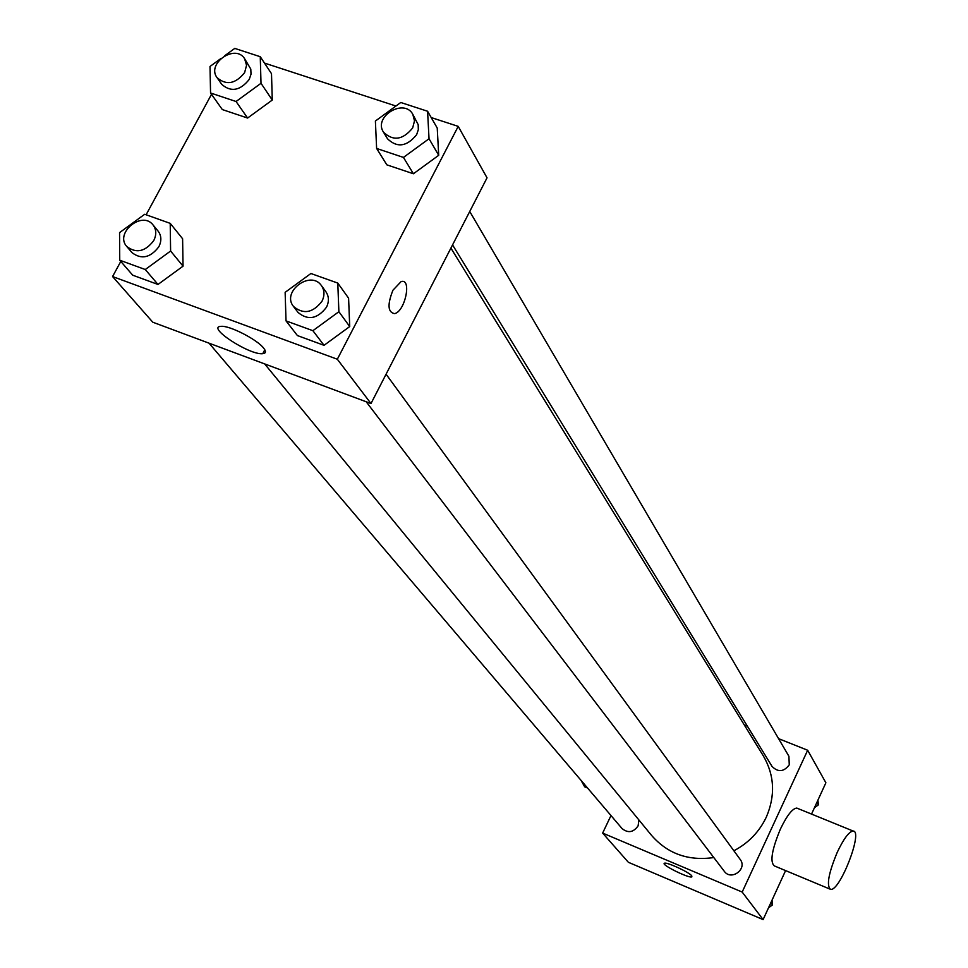 <?xml version="1.0" encoding="UTF-8"?>
<svg xmlns="http://www.w3.org/2000/svg" width="968" height="968" viewBox="0 0 968 968"><rect width="100%" height="100%" fill="white"/><g stroke="black" fill="none" stroke-linecap="round" stroke-linejoin="round"><path stroke-width="1.45" d="M778.575 738.644L807.663 750.248L825.885 782.785L811.535 814.076M785.592 870.595L763.111 919.6L628.365 862.294L602.64 833.085L610.99 815.552M744.319 724.996L747.417 726.23M733.865 850.775C748.482 843.055 759.299 831.839 766.317 817.113C775.501 795.66 774.521 775.271 763.377 755.972L450.906 248.098M264.663 363.92L651.718 835.578C667.799 853.837 688.49 861.169 713.803 857.551M807.663 750.248L742.178 892.06L602.64 833.085M209.052 343.192L622.085 828.596C628.087 833.375 633.435 832.456 638.118 825.837L638.904 819.956M452.552 244.904L772.004 766.378C778.078 772.5 783.826 771.98 789.259 764.817L788.92 756.31L469.734 211.484M386.075 374.192L740.193 859.439C747.707 868.901 731.227 881.219 724.306 871.321L366.17 401.744M742.178 892.06L763.111 919.6M691.733 875.834L691.878 876.826C689.531 878.811 660.72 864.618 664.387 863.287C666.153 861.593 689.228 872.168 691.733 875.834M829.721 888.999L774.388 865.924C769.754 862.113 771.786 849.783 780.462 828.947C786.996 815.407 792.441 808.449 796.797 808.074L797.801 808.486M837.247 852.3C843.745 838.627 849.045 831.536 853.147 831.04C863.468 830.81 839.728 892.012 830.532 889.338C826.297 885.672 828.523 873.317 837.247 852.3M581.042 780.353L584.672 786.815L587.564 788.025M431.196 117.552L458.215 126.372L487.037 177.834L370.986 403.547L152.787 322.211L112.578 276.558L120.794 261.421M264.482 63.077L395.936 106.02M182.601 238.745L183.049 266.164L157.99 284.459L132.701 275.19L157.99 284.459L183.049 266.164L182.601 238.745L170.211 223.366L170.61 251.027L145.273 269.527L119.742 260.211L119.56 232.623L144.692 214.267L170.211 223.366M437.233 128.042L438.71 155.291L413.409 173.768L386.837 164.838L413.409 173.768L438.71 155.291L437.233 128.042L427.578 111.247L429.03 138.739L403.45 157.421L376.625 148.455L375.39 121.036L400.764 102.499L427.578 111.247M146.107 214.775L211.508 94.332M458.215 126.372L337.324 359.237L112.578 276.558M271.5 73.677L272.274 100.043L247.602 118.048L222.325 109.566L247.602 118.048L272.274 100.043L271.5 73.677L260.259 56.713L261.009 83.296L236.059 101.507L210.552 92.988L210.008 66.465L220.571 58.758M348.589 298.18L349.726 326.555L324.038 345.322L297.418 335.569L324.038 345.322L349.726 326.555L348.589 298.18L337.784 283.079L338.885 311.708L312.894 330.693L286.02 320.892L285.137 292.336L310.909 273.508L337.784 283.079M337.324 359.237L370.986 403.547M263.695 348.178C266.297 351.505 265.97 353.344 262.739 353.683C249.659 355.438 205.652 326.664 221.115 326.349C229.464 325.321 257.306 339.599 263.695 348.178M392.935 290.231L401.103 281.591C412.09 277.877 405.156 311.672 394.581 313.62C387.805 312.374 387.26 304.581 392.935 290.231C387.248 304.581 387.805 312.374 394.569 313.62L394.581 313.62C405.144 311.672 412.09 277.877 401.091 281.591M293.498 306.469L298.083 312.47C307.993 320.686 317.456 318.944 326.47 307.243C329.205 301.568 329.023 296.402 325.913 291.767L321.473 285.669C310.776 269.649 281.192 291.658 293.498 306.469C303.444 314.709 312.954 312.954 322.017 301.193C324.764 295.494 324.582 290.315 321.473 285.669M338.885 311.708L349.726 326.555M312.894 330.693L324.038 345.322M286.02 320.892L297.418 335.569M126.796 246.525L132.011 252.648C141.413 259.775 150.355 257.815 158.825 246.779C161.729 240.899 161.499 235.684 158.135 231.146L153.041 224.939C142.102 210.322 114.369 233.131 126.796 246.525C136.246 253.677 145.212 251.704 153.73 240.621C156.647 234.716 156.417 229.489 153.041 224.939M170.61 251.027L183.049 266.164M145.273 269.527L157.99 284.459M119.742 260.211L132.701 275.19M383.473 132.156L387.575 138.86C397.243 148.056 406.935 146.652 416.651 134.649L418.321 129.651L418.188 124.678L412.816 114.321C404.079 97.828 373.055 116.704 383.473 132.156C393.177 141.388 402.906 139.973 412.671 127.921L414.51 120.867L412.816 114.321M429.03 138.739L438.71 155.291M403.45 157.421L413.409 173.768M376.625 148.455L386.837 164.838M224.745 55.708L234.764 48.4L260.259 56.713M217.038 77.634L221.769 84.397C231.013 92.396 240.173 90.726 249.236 79.412L251.014 74.209L250.797 69.091L244.589 58.661C235.357 43.524 206.257 63.573 217.038 77.634C226.318 85.644 235.514 83.962 244.626 72.6L246.562 65.279L244.589 58.661M261.009 83.296L272.274 100.043M236.059 101.507L247.602 118.048M210.552 92.988L222.325 109.566M772.053 900.107L772.5 904.899L768.507 907.827M770.867 902.672L772.5 904.899M817.924 800.149L818.396 804.844L814.439 807.735M816.931 802.327L818.396 804.844M796.797 808.074L853.147 831.04M264.808 349.763L262.739 353.683"/></g></svg>
